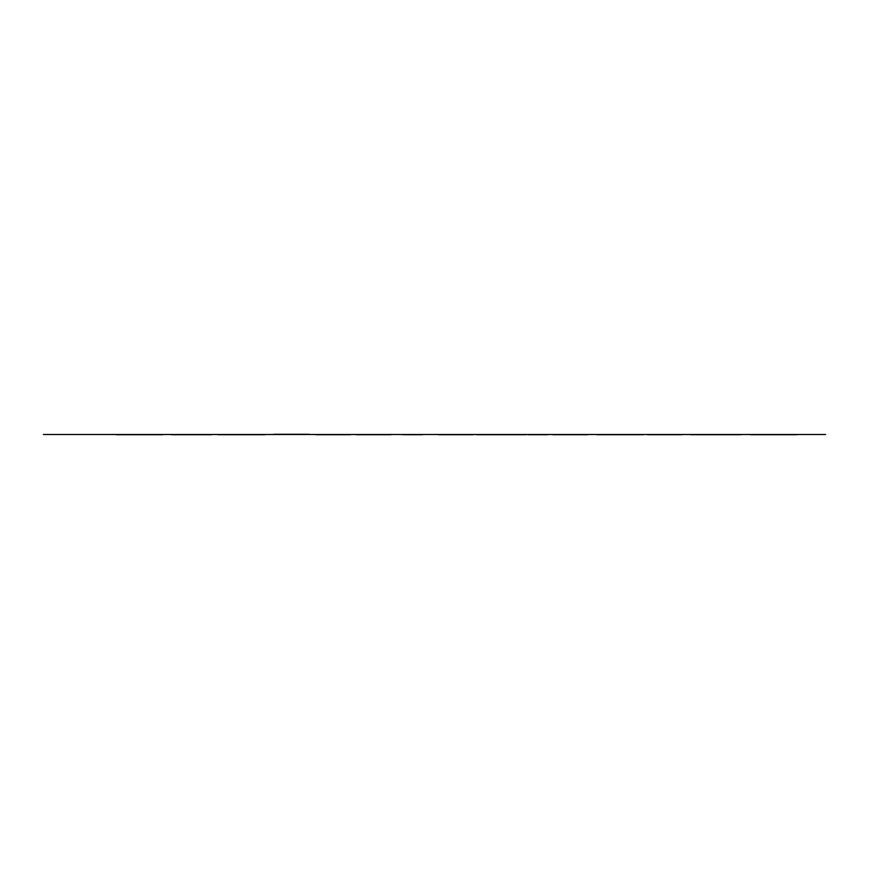 <?xml version="1.0" encoding="UTF-8"?>
<svg xmlns="http://www.w3.org/2000/svg" width="869" height="869" viewBox="0 0 869 869"><rect width="100%" height="100%" fill="white"/><g stroke="black" fill="none" stroke-linecap="round" stroke-linejoin="round"><path stroke-width="1.3" d="M649.425 434.706L679.873 434.706M679.873 434.5L649.425 434.5M673.225 434.706L682.035 434.706M682.035 434.5L673.225 434.5M647.307 434.706L657.333 434.706M657.333 434.5L647.307 434.5M659.506 434.706L658.452 434.706M658.452 434.5L659.506 434.5M667.881 434.706L670.184 434.706M670.184 434.5L667.881 434.5M669.076 434.706L670.835 434.706M670.835 434.5L669.076 434.5M656.041 434.706L657.149 434.706M657.149 434.5L656.041 434.5M356.018 434.706L374.919 434.706M374.919 434.5L356.018 434.5M378.395 434.706L380.198 434.706M380.198 434.5L378.395 434.5M382.74 434.706L384.131 434.706M384.131 434.5L382.74 434.5M357.246 434.706L390.778 434.706M390.778 434.5L357.246 434.5M365.002 434.706L390.854 434.706M390.854 434.5L365.002 434.5M402.749 434.706L422.16 434.706M422.16 434.5L402.749 434.5M218.391 434.706L264.078 434.706M264.078 434.5L218.391 434.5M228.232 434.706L232.295 434.706M232.295 434.5L228.232 434.5M234.163 434.706L237.052 434.706M237.052 434.5L234.163 434.5M242.581 434.706L249.566 434.706M249.566 434.5L242.581 434.5M252.499 434.706L254.878 434.706M254.878 434.5L252.499 434.5M264.969 434.5L256.551 434.5M257.995 434.706L264.969 434.706M690.725 434.706L741.018 434.706M741.018 434.5L690.725 434.5M476.505 434.706L525.821 434.706M525.821 434.5L476.505 434.5M491.713 434.706L509.571 434.706M509.571 434.5L491.713 434.5M116.131 434.706L161.819 434.706M161.819 434.5L116.131 434.5M125.972 434.706L130.035 434.706M130.035 434.5L125.972 434.5M131.903 434.706L134.793 434.706M134.793 434.5L131.903 434.5M140.322 434.706L147.306 434.706M147.306 434.5L140.322 434.5M150.239 434.706L152.618 434.706M152.618 434.5L150.239 434.5M154.291 434.706L162.709 434.706M162.709 434.5L154.291 434.5M528.048 434.706L547.926 434.706M547.926 434.5L528.048 434.5M309.473 434.294L273.92 434.294M273.92 434.5L309.473 434.5M750.251 434.706L795.939 434.706M795.939 434.5L750.251 434.5M760.093 434.706L764.166 434.706M764.166 434.5L760.093 434.5M766.024 434.706L768.924 434.706M768.924 434.5L766.024 434.5M774.442 434.706L781.427 434.706M781.427 434.5L774.442 434.5M784.359 434.706L786.749 434.706M786.749 434.5L784.359 434.5M796.84 434.5L788.422 434.5M789.867 434.706L796.84 434.706M324.615 434.706L326.201 434.706M326.201 434.5L324.615 434.5M328.134 434.706L332.729 434.706M332.729 434.5L328.134 434.5M335.847 434.706L340.442 434.706M340.442 434.5L335.847 434.5M330.459 434.706L337.9 434.706M337.9 434.5L330.459 434.5M339.692 434.706L340.713 434.706M340.713 434.5L339.692 434.5M316.588 434.706L350.446 434.706M350.446 434.5L316.588 434.5M340.605 434.706L343.689 434.706M343.689 434.5L340.605 434.5M345.873 434.706L347.861 434.706M347.861 434.5L345.873 434.5M315.947 434.706L322.41 434.706M322.41 434.5L315.947 434.5M440.779 434.706L471.215 434.706M471.215 434.5L440.779 434.5M464.567 434.706L473.377 434.706M473.377 434.5L464.567 434.5M438.649 434.706L448.686 434.706M448.686 434.5L438.649 434.5M450.848 434.706L449.794 434.706M449.794 434.5L450.848 434.5M459.223 434.706L461.526 434.706M461.526 434.5L459.223 434.5M460.418 434.706L462.178 434.706M462.178 434.5L460.418 434.5M447.394 434.706L448.491 434.706M448.491 434.5L447.394 434.5M559.43 434.706L565.143 434.706M565.143 434.5L559.43 434.5M567.435 434.706L587.792 434.706M587.792 434.5L567.435 434.5M552.988 434.706L586.847 434.706M586.847 434.5L552.988 434.5M563.568 434.706L566.154 434.706M566.154 434.5L563.568 434.5M571.183 434.706L576.114 434.706M576.114 434.5L571.183 434.5M596.949 434.706L639.073 434.706M639.073 434.5L596.949 434.5M624.235 434.706L643.397 434.706M643.397 434.5L624.235 434.5M618.913 434.706L630.666 434.706M630.666 434.5L618.913 434.5M171.302 434.706L211.525 434.706M211.525 434.5L171.302 434.5M178.275 434.706L196.231 434.706M196.231 434.5L178.275 434.5M199.11 434.706L201.499 434.706M201.499 434.5L199.11 434.5M203.031 434.706L203.911 434.706M203.911 434.5L203.031 434.5M99.49 434.5L110.026 434.5L99.49 434.5M110.026 434.5L304.237 434.5L110.026 434.5M565.632 434.5L304.237 434.5L565.632 434.5M825.55 434.5L43.45 434.5M371.269 434.5L497.731 434.5M350.185 434.5L518.815 434.5L350.185 434.5M234.261 434.5L381.806 434.5L234.261 434.5M213.187 434.5L402.879 434.5L213.187 434.5M487.194 434.5L634.739 434.5L487.194 434.5M466.121 434.5L655.813 434.5L466.121 434.5"/></g></svg>
